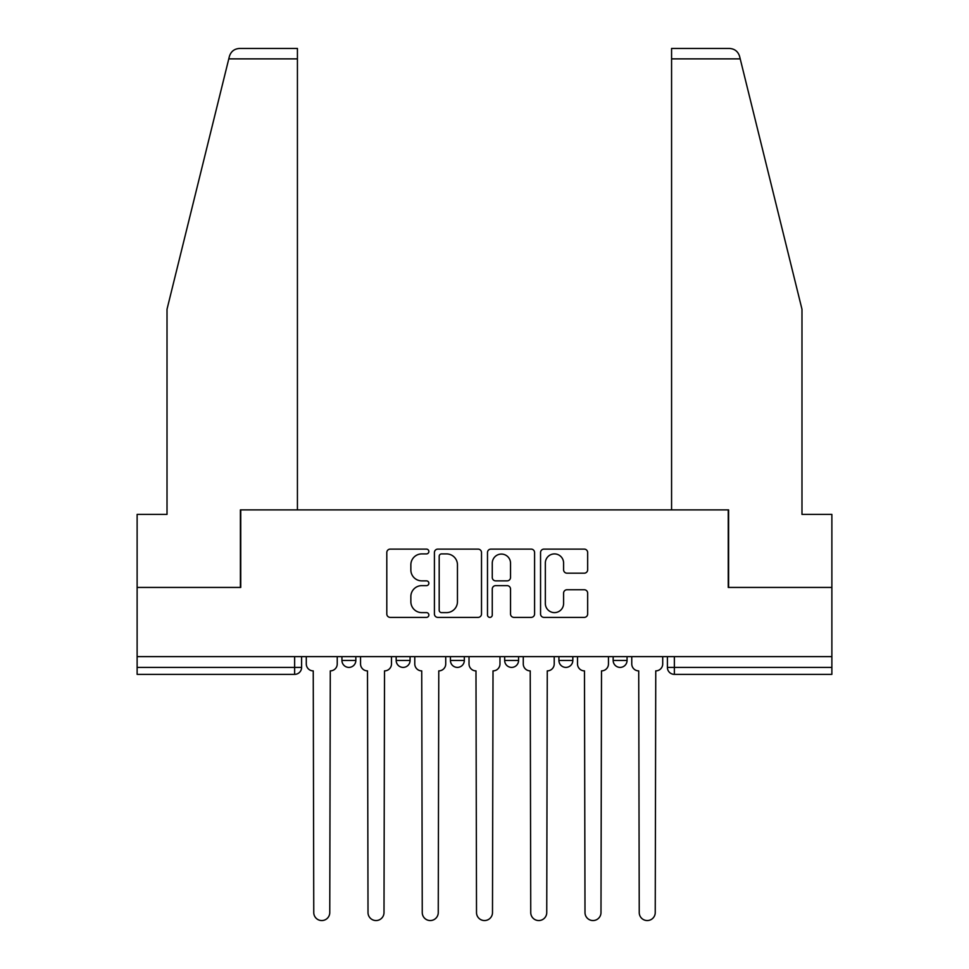 <?xml version="1.0" encoding="UTF-8"?>
<svg xmlns="http://www.w3.org/2000/svg" width="969" height="969" viewBox="0 0 969 969"><rect width="100%" height="100%" fill="white"/><g stroke="black" fill="none" stroke-linecap="round" stroke-linejoin="round"><path stroke-width="1.45" d="M428.867 551.506A2.386 2.386 0 0 0 426.481 549.12L390.216 549.12A3.416 3.416 0 0 0 386.801 552.536L386.801 613.971A3.416 3.416 0 0 0 390.216 617.386L426.481 617.386A2.386 2.386 0 0 0 428.867 615A2.386 2.386 0 0 0 426.481 612.614L421.781 612.614A10.925 10.925 0 0 1 410.856 601.688L410.856 596.565A10.925 10.925 0 0 1 421.781 585.639L426.481 585.639A2.386 2.386 0 0 0 428.867 583.253A2.386 2.386 0 0 0 426.481 580.867L421.781 580.867A10.925 10.925 0 0 1 410.856 569.942L410.856 564.818A10.925 10.925 0 0 1 421.781 553.905L426.481 553.905A2.386 2.386 0 0 0 428.867 551.506M613.159 656.631L613.159 660.446L627.064 660.446A6.953 6.953 0 0 1 620.112 667.399A6.953 6.953 0 0 1 613.159 660.446L613.159 656.631M504.667 656.631L504.667 660.446L518.572 660.446A6.953 6.953 0 0 1 511.62 667.399A6.953 6.953 0 0 1 504.667 660.446L504.667 656.631M584.246 573.188A3.416 3.416 0 0 0 587.662 569.772L587.662 552.536A3.416 3.416 0 0 0 584.246 549.12L543.972 549.12A3.416 3.416 0 0 0 540.557 552.536L540.557 613.971A3.416 3.416 0 0 0 543.972 617.386L584.246 617.386A3.416 3.416 0 0 0 587.662 613.971L587.662 593.149A3.416 3.416 0 0 0 584.246 589.746L567.01 589.746A3.416 3.416 0 0 0 563.595 593.149L563.595 603.481A9.133 9.133 0 0 1 554.474 612.614A9.133 9.133 0 0 1 545.341 603.481L545.341 563.037A9.133 9.133 0 0 1 554.474 553.905A9.133 9.133 0 0 1 563.595 563.037L563.595 569.772A3.416 3.416 0 0 0 567.01 573.188L584.246 573.188M228.781 58.879L229.399 56.384C230.973 51.442 234.353 48.801 239.525 48.45L297.422 48.45L297.422 58.879L228.781 58.879L167.019 309.244L167.019 514.406L137.126 514.406L137.126 587.432L240.748 587.432L240.748 509.888L728.252 509.888L728.252 587.432L831.874 587.432L831.874 656.631L137.126 656.631L137.126 667.399L301.601 667.399L301.601 656.631L301.601 667.399A6.953 6.953 0 0 1 294.637 674.363L137.126 674.363L137.126 667.399M297.422 58.879L297.422 509.888L240.397 509.888L240.397 587.432L137.126 587.432L137.126 656.631M481.508 552.536A3.416 3.416 0 0 0 478.105 549.12L437.831 549.12A3.416 3.416 0 0 0 434.415 552.536L434.415 613.971A3.416 3.416 0 0 0 437.831 617.386L478.105 617.386A3.416 3.416 0 0 0 481.508 613.971L481.508 552.536M490.895 549.12L531.169 549.12A3.416 3.416 0 0 1 534.585 552.536L534.585 613.971A3.416 3.416 0 0 1 531.169 617.386L513.933 617.386A3.416 3.416 0 0 1 510.53 613.971L510.53 589.055A3.416 3.416 0 0 0 507.114 585.639L495.68 585.639A3.416 3.416 0 0 0 492.264 589.055L492.264 615A2.386 2.386 0 0 1 489.878 617.386A2.386 2.386 0 0 1 487.492 615L487.492 552.536A3.416 3.416 0 0 1 490.895 549.12M667.399 656.631L667.399 667.399L831.874 667.399L831.874 674.363L674.363 674.363A6.953 6.953 0 0 1 667.399 667.399M831.874 656.631L831.874 667.399M627.064 660.446L627.064 656.631L627.064 660.446A6.953 6.953 0 0 1 620.112 667.399M572.824 656.631L572.824 660.446A6.953 6.953 0 0 1 565.872 667.399A6.953 6.953 0 0 1 558.919 660.446A6.953 6.953 0 0 0 565.872 667.399A6.953 6.953 0 0 0 572.824 660.446L572.824 656.631M558.919 656.631L558.919 660.446L572.824 660.446M518.572 656.631L518.572 660.446M464.333 656.631L464.333 660.446A6.953 6.953 0 0 1 457.38 667.399A6.953 6.953 0 0 1 450.428 660.446A6.953 6.953 0 0 0 457.38 667.399A6.953 6.953 0 0 0 464.333 660.446L450.428 660.446L450.428 656.631M396.176 656.631L396.176 660.446L410.081 660.446L410.081 656.631L410.081 660.446A6.953 6.953 0 0 1 403.128 667.399A6.953 6.953 0 0 1 396.176 660.446A6.953 6.953 0 0 0 403.128 667.399M341.936 656.631L341.936 660.446L355.841 660.446L355.841 656.631L355.841 660.446A6.953 6.953 0 0 1 348.888 667.399A6.953 6.953 0 0 1 341.936 660.446A6.953 6.953 0 0 0 348.888 667.399M294.637 656.631L294.637 674.363A6.953 6.953 0 0 0 301.601 667.399M441.573 553.905A2.386 2.386 0 0 0 439.187 556.291L439.187 610.216A2.386 2.386 0 0 0 441.573 612.614L446.527 612.614A10.925 10.925 0 0 0 457.453 601.688L457.453 564.818A10.925 10.925 0 0 0 446.527 553.905L441.573 553.905M510.53 563.207A9.133 9.133 0 0 0 501.397 554.074A9.133 9.133 0 0 0 492.264 563.207L492.264 577.451A3.416 3.416 0 0 0 495.68 580.867L507.114 580.867A3.416 3.416 0 0 0 510.53 577.451L510.53 563.207M306.289 656.631L306.289 663.922A6.953 6.953 0 0 0 313.241 670.887L313.762 912.556A7.994 7.994 0 0 0 321.769 920.55A7.994 7.994 0 0 0 329.763 912.556L330.284 670.887A6.953 6.953 0 0 0 337.236 663.922L337.236 656.631M360.541 656.631L360.541 663.922A6.953 6.953 0 0 0 367.493 670.887L368.014 912.556A7.994 7.994 0 0 0 376.008 920.55A7.994 7.994 0 0 0 384.003 912.556L384.523 670.887A6.953 6.953 0 0 0 391.488 663.922L391.488 656.631M414.78 656.631L414.78 663.922A6.953 6.953 0 0 0 421.733 670.887L422.254 912.556A7.994 7.994 0 0 0 430.26 920.55A7.994 7.994 0 0 0 438.254 912.556L438.775 670.887A6.953 6.953 0 0 0 445.728 663.922L445.728 656.631M229.399 56.384C230.368 53.574 230.368 53.574 229.399 56.384M740.219 58.879L739.601 56.384C738.632 53.574 738.632 53.574 739.601 56.384C738.632 53.574 738.632 53.574 739.601 56.384C738.027 51.442 734.647 48.801 729.475 48.45L671.578 48.45L671.578 509.888L728.603 509.888L728.603 587.432L831.874 587.432L831.874 514.406L801.981 514.406L801.981 309.244L740.219 58.879L671.578 58.879M469.02 656.631L469.02 663.922A6.953 6.953 0 0 0 475.985 670.887L476.506 912.556A7.994 7.994 0 0 0 484.5 920.55A7.994 7.994 0 0 0 492.494 912.556L493.015 670.887A6.953 6.953 0 0 0 499.98 663.922L499.98 656.631M523.272 656.631L523.272 663.922A6.953 6.953 0 0 0 530.225 670.887L530.746 912.556A7.994 7.994 0 0 0 538.74 920.55A7.994 7.994 0 0 0 546.746 912.556L547.267 670.887A6.953 6.953 0 0 0 554.22 663.922L554.22 656.631M577.512 656.631L577.512 663.922A6.953 6.953 0 0 0 584.477 670.887L584.997 912.556A7.994 7.994 0 0 0 592.992 920.55A7.994 7.994 0 0 0 600.986 912.556L601.507 670.887A6.953 6.953 0 0 0 608.459 663.922L608.459 656.631M631.764 656.631L631.764 663.922A6.953 6.953 0 0 0 638.716 670.887L639.237 912.556A7.994 7.994 0 0 0 647.231 920.55A7.994 7.994 0 0 0 655.238 912.556L655.759 670.887A6.953 6.953 0 0 0 662.711 663.922L662.711 656.631M674.363 656.631L674.363 674.363"/></g></svg>
